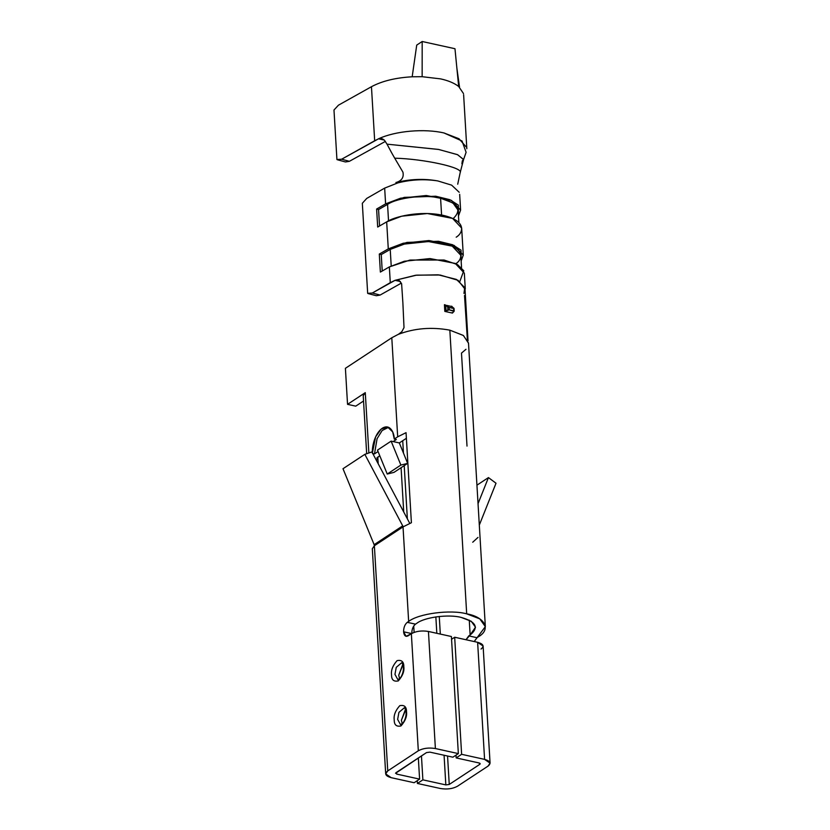 <?xml version="1.0" encoding="UTF-8"?>
<svg xmlns="http://www.w3.org/2000/svg" width="830" height="830" viewBox="0 0 830 830"><rect width="100%" height="100%" fill="white"/><g stroke="black" fill="none" stroke-linecap="round" stroke-linejoin="round"><path stroke-width="1.25" d="M458.865 222.544L458.139 210.249L452.941 202.956L440.585 198.204L441.581 215.022L440.585 198.204C425.883 194.241 397.767 197.519 387.558 204.377L388.533 220.873L387.558 204.377L378.573 209.554L379.549 225.978L378.573 209.554L376.623 209.036L385.608 203.869L400.62 198.194L426.267 195.517L451.51 200.393L460.598 210.104L458.471 215.966L458.368 205.135L449.943 199.719L435.76 196.233L404.252 197.384L385.608 203.869L384.663 188.109L385.608 203.869L376.623 209.036L377.692 227.047L376.623 209.036L378.573 209.554L387.558 204.377C397.767 197.519 425.883 194.241 440.585 198.204C458.16 203.111 462.289 209.969 452.983 218.798M468.473 342.987L463.316 335.434L449.839 330.153L466.688 613.837L479.782 618.858L485.343 626.64L474.21 641.549L476.98 637.699L468.774 635.894L466.014 639.733L470.143 634.991L469.261 620.135L470.143 634.991L475.497 627.221L471.243 621.265L461.231 617.437C448.843 614.013 424.431 617.209 416.847 623.257L415.488 624.15L407.281 622.344C404.843 624.399 403.608 627.553 403.598 631.796L411.794 633.601C411.815 629.358 413.039 626.204 415.488 624.15C413.039 626.204 411.815 629.358 411.794 633.601L403.598 631.796C403.608 627.553 404.843 624.399 407.281 622.344L408.651 621.442L403.027 526.884L374.372 545.756L372.317 548.744L385.691 773.902L387.755 770.914L374.372 545.756L387.755 770.914L418.32 750.777L411.358 633.695L408.09 635.853C405.59 637.056 404.096 635.697 403.598 631.796L406.098 636.32L411.358 633.695C416.131 631.132 421.816 630.385 428.436 631.464L451.396 636.517L458.347 753.599L435.387 748.536C428.778 747.467 423.082 748.214 418.32 750.777L387.755 770.914C384.29 773.768 385.431 776.019 391.179 777.668L385.691 773.902M468.027 340.85L465.018 289.172L458.108 280.322L440.076 275.021L416.587 275.135L395.059 280.343L400.434 281.526L395.038 280.343L372.317 293.011L367.669 293.353L362.326 203.288L366.704 198.443L384.663 188.109L397.809 182.911L395.92 182.496L397.809 182.911C411.089 179.539 424.389 178.865 437.69 180.899C424.389 178.865 411.089 179.539 397.809 182.911L384.663 188.109L366.704 198.443L362.326 203.288L367.669 293.353L372.317 293.011L390.287 282.667L389.353 266.907L380.368 272.084L379.3 254.063L388.284 248.896L386.676 221.88L377.692 227.047L386.676 221.88L388.284 248.896L403.297 243.221L428.944 240.544L454.186 245.431L463.275 255.132L461.148 260.994L461.044 250.172L452.62 244.757L438.437 241.271L406.928 242.412L388.284 248.896L379.3 254.063L380.368 272.084L389.353 266.907L390.287 282.667L395.018 280.333L415.612 275.249L438.25 274.823L456.438 279.42L464.748 287.585L463.97 293.426M437.669 180.919C424.016 178.481 410.113 179.021 395.972 182.538C410.113 179.021 424.016 178.481 437.669 180.919M394.717 158.188L402.934 172.142C404.034 177.392 401.73 180.847 396.035 182.517C401.73 180.847 404.034 177.392 402.934 172.142L394.717 158.188C424.265 158.924 463.659 167.67 460.173 172.609C463.659 167.67 424.265 158.924 394.717 158.188L391.719 152.938L394.717 158.188M457.714 184.208L460.214 172.453M460.173 172.609L463.596 159.474L457.392 154.608L438.427 149.41L387.019 144.161L391.719 152.938L387.019 144.161L438.8 149.483L457.683 154.733L463.555 159.599L462.352 160.761L461.885 163.769M463.555 159.599L466.107 152.305L462.04 141.007L443.988 132.966L458.99 138.734L466.107 146.837M337.748 159.858L345.456 161.964L349.368 161.321L341.659 159.215L336.928 159.536L333.982 110.006L338.453 105.182L333.982 110.006L336.928 159.536L341.659 159.215L374.672 140.758L371.456 86.714C382.049 81.029 395.63 77.719 412.178 76.785C395.63 77.719 382.049 81.029 371.456 86.714L338.453 105.182L371.456 86.714L374.672 140.758L378.532 138.807L384.28 140.073L378.532 138.807C395.339 130.901 424.607 128.339 444.351 133.049C424.607 128.339 395.339 130.901 378.532 138.807L382.485 138.88L384.415 140.197L387.019 144.161L384.415 140.197L382.485 138.88L378.542 138.818L341.659 159.215L349.368 161.321L385.39 141.401L349.368 161.321L342.406 159.422M374.714 551.473L374.372 545.756L403.027 526.884L411.4 522.724L406.046 432.669L397.684 436.819L406.046 432.669L411.4 522.724L403.027 526.884L408.651 621.442C418.569 613.546 450.493 609.355 466.688 613.837L449.839 330.153C431.704 326.812 414.502 328.213 398.244 334.376L391.791 337.758L345.405 368.313L391.791 337.758L398.244 334.376C414.502 328.213 431.704 326.812 449.839 330.153L463.431 335.517L468.483 343.174M395.059 280.343L399.043 280.467L401.616 283.798L402.872 302.711L404.013 327.622L401.793 331.761L398.296 334.386L401.793 331.761L404.013 327.622L402.872 302.711L401.616 283.798L399.043 280.467L395.059 280.343M452.412 313.076L444.818 311.395L444.424 304.714L444.818 311.395L452.412 313.076L454.031 311.375L449.248 309.839L444.818 311.395L447.878 310.015L447.692 306.83L445.731 305.264L446.084 311.198L445.731 305.264L449.103 307.484L449.248 309.839L453.751 310.835L453.616 308.48L449.103 307.484L453.834 308.179L451.883 306.623L453.834 308.179L454.031 311.375L452.412 313.076L452.236 312.557M445.202 304.838L444.434 304.714M372.442 453.45L374.486 453.896L378.065 451.541L374.486 453.906L372.442 453.45C371.684 448.459 374.226 433.81 382.288 428.249C390.38 423.176 394.395 433.509 394.271 439.07L396.315 439.516L393.181 441.591L399.334 442.94L405.88 438.624L399.334 442.94L391.127 441.135L400.88 465.059L407.655 463.379L399.334 442.94L407.655 463.379L400.88 465.059L391.127 441.135L377.484 450.13L387.237 474.044L377.484 450.13L391.127 441.135L393.181 441.591L396.315 439.516L394.271 439.07L397.684 436.819L394.271 439.07L392.704 431.932L387.6 426.994L381.157 429.089L375.617 436.87L372.411 452.827M368.51 293.675L376.312 295.729L380.119 295.065L372.317 293.011L380.119 295.065L401.388 283.092L380.119 295.065L373.324 293.27M459.218 192.29L451.634 185.142L437.69 180.899L451.634 185.142L459.218 192.29M463.275 255.132L461.667 228.115L452.578 218.404L427.346 213.528L401.689 216.205L386.676 221.88C393.202 217.159 419.119 210.177 443.013 215.323C466.636 220.645 463.68 232.691 456.199 237.193M457.444 786.259C452.682 788.832 446.986 789.579 440.367 788.5L417.417 783.447L422.875 779.847L445.835 784.9L449.248 784.454L447.557 756.016L449.248 784.454L479.813 764.326L479.74 763.175L479.813 764.326L449.248 784.454L445.835 784.9L444.071 755.248L445.835 784.9L422.875 779.847L421.453 755.923L422.875 779.847L417.417 783.447L417.251 780.667L417.417 783.447L440.367 788.5C446.986 789.579 452.682 788.832 457.444 786.259L488.009 766.132L457.444 786.259M435.854 616.898L436.819 633.311L435.854 616.898M440.315 634.079L439.267 616.462L440.315 634.079M377.225 457.506L377.909 458.855L377.806 457.123L377.909 458.855L376.198 459.986L377.909 458.855L377.225 457.506L379.798 455.805L376.81 458.098M395.952 772.72L396.636 774.068L395.952 772.72L426.516 752.582L395.537 773.311M396.636 774.068L396.533 772.336L396.636 774.068L419.596 779.121L414.139 782.721L391.179 777.668L414.139 782.721L419.596 779.121L418.341 757.966L419.596 779.121L396.636 774.068M403.826 666.739C404.459 671.294 402.612 676.025 398.286 680.911C393.731 681.876 391.48 679.853 391.542 674.832C390.909 670.267 392.756 665.546 397.082 660.649C401.647 659.684 403.888 661.717 403.826 666.739C403.888 661.717 401.647 659.684 397.082 660.649C392.756 665.546 390.909 670.267 391.542 674.832C391.48 679.853 393.731 681.876 398.286 680.911C402.612 676.025 404.459 671.294 403.826 666.739L403.411 667.341L403.826 666.739M406.503 711.767C407.136 716.332 405.289 721.052 400.963 725.949C396.408 726.904 394.157 724.88 394.219 719.859C393.586 715.294 395.433 710.573 399.759 705.687C404.314 704.722 406.565 706.745 406.503 711.767C406.565 706.745 404.314 704.722 399.759 705.687C395.433 710.573 393.586 715.294 394.219 719.859C394.157 724.88 396.408 726.904 400.963 725.949C405.289 721.052 407.136 716.332 406.503 711.767L406.088 712.368L406.503 711.767M465.972 349.295L461.49 353.103L467.01 446.094M368.862 452.962L365.283 392.652L363.229 395.702L365.283 392.652L368.862 452.962M399.614 442.753L399.666 443.78L399.614 442.753M401.087 467.705L403.722 511.954L401.087 467.705M377.909 458.855L378.2 463.773L377.909 458.855M402.726 440.709L403.463 453.076L402.726 440.709M404.21 465.651L407.364 518.843L404.21 465.651M413.734 626.017L414.108 632.367L413.734 626.017M391.791 337.758L397.684 436.819L391.791 337.758M345.405 368.313L347.542 404.345L365.283 392.652L347.542 404.345L345.405 368.313M363.54 401.014L355.738 406.15L347.542 404.345L355.738 406.15L363.54 401.014M490.074 763.144L483.112 646.062L477.624 642.296L454.674 637.243L451.551 639.287L454.674 637.243L477.624 642.296L484.585 759.377L490.074 763.144L488.009 766.132C491.474 763.268 490.333 761.027 484.585 759.377L461.625 754.314L456.168 757.915L479.128 762.967L479.813 764.326L480.228 763.725M426.516 752.582L429.93 752.136L452.889 757.188L458.347 753.599L452.889 757.188L429.93 752.136L426.516 752.582M466.688 613.837C450.493 609.355 418.569 613.546 408.651 621.442L407.281 622.344L415.488 624.15L416.847 623.257C424.431 617.209 448.843 614.013 461.231 617.437C476.171 621.722 479.149 627.573 470.143 634.991L468.774 635.894L476.98 637.699L478.339 636.797C491.381 629.576 484.969 616.96 466.688 613.837M479.813 764.326L479.128 762.967L456.168 757.915L456.002 755.144L456.168 757.915L461.625 754.314L454.674 637.243L461.625 754.314L484.585 759.377L477.624 642.296C483.371 643.945 484.513 646.197 481.058 649.05M435.387 748.536L458.347 753.599L451.396 636.517L428.436 631.464L435.387 748.536L428.436 631.464C421.816 630.385 416.131 631.132 411.358 633.695L418.32 750.777C423.082 748.214 428.778 747.467 435.387 748.536M465.277 288.902L464.344 273.143L455.255 263.442L430.013 258.566L404.366 261.232L389.353 266.907L409.979 260.06L444.092 260.018L457.527 264.604L463.773 270.756L459.851 281.443M463.472 93.541L458.668 86.476C454.28 83.093 448.252 80.562 440.585 78.881L422.148 76.702L412.178 76.785L416.722 45.1L422.18 41.5L454.975 48.721L422.18 41.5L416.722 45.1L412.178 76.785L422.148 76.702L422.18 41.5L422.148 76.702L440.585 78.881C448.252 80.562 454.28 83.093 458.668 86.476L454.975 48.721L458.668 86.476L459.54 87.212L456.874 68.091M456.977 69.201L459.54 87.212M394.011 472.363L387.237 474.044L400.88 465.059L387.237 474.044L394.011 472.363L407.655 463.379L394.011 472.363M403.224 526.822L402.706 525.857L374.143 544.677L374.372 545.756L374.102 544.708L402.706 525.857L364.837 454.342L342.998 468.722L374.143 544.677L342.998 468.722L364.837 454.342L371.923 451.925L409.802 523.44L371.923 451.925L364.837 454.342L402.706 525.857M478.007 537.404L472.727 542.229M488.445 477.592L476.939 485.166L488.445 477.592L496.018 483.236L479.315 525.079L496.018 483.236L488.445 477.592L478.039 503.654L488.445 477.592M337.696 159.837L336.928 159.536M368.458 293.664L367.669 293.353M381.25 254.582L379.3 254.063L381.25 254.582L382.225 271.016L381.25 254.582L390.225 249.415L381.25 254.582M391.21 265.911L390.225 249.415L391.21 265.911M461.542 267.571L460.816 255.277L452.257 246.147L428.508 241.551L404.366 244.072L390.225 249.415C396.367 244.975 420.769 238.397 443.262 243.242C465.495 248.243 462.704 259.583 455.66 263.826M405.486 709.37L401.398 720.243L402.301 723.822L401.398 720.243L405.974 709.048M404.272 707.834L398.929 712.379L397.632 719.413L400.558 724.694L397.632 719.413L398.929 712.379L404.262 707.834C404.677 707.181 405.279 708.685 406.088 712.368C406.264 716.01 405.279 719.506 403.141 722.878L400.558 724.694M402.809 664.332L398.722 675.205L399.624 678.784L398.722 675.205L403.297 664.021M401.596 662.807L396.252 667.351L394.956 674.385L397.881 679.666L394.956 674.385L396.252 667.351L401.596 662.807C402 662.143 402.602 663.658 403.411 667.341C403.588 670.972 402.602 674.479 400.465 677.84L397.881 679.666M374.486 453.896L377.1 438.634L382.184 430.49L388.596 427.315L382.184 430.49L377.1 438.634L374.486 453.906M452.008 306.384L451.344 306.187M450.939 306.353L446.416 305.336L450.939 306.353M453.751 310.835L454.031 311.375M449.103 307.484L447.692 306.83L447.878 310.015L449.248 309.839L449.103 307.484M397.944 280.073L397.093 279.969M464.51 295.49L467.352 339.335M459.893 173.916L459.727 174.715M381.478 138.548L380.514 138.434M468.494 342.946L485.343 626.64M460.598 210.104L459.664 194.345M366.673 453.709L363.218 395.64M466.834 148.726L463.617 94.693M454.186 311.136L454.031 308.418"/></g></svg>
